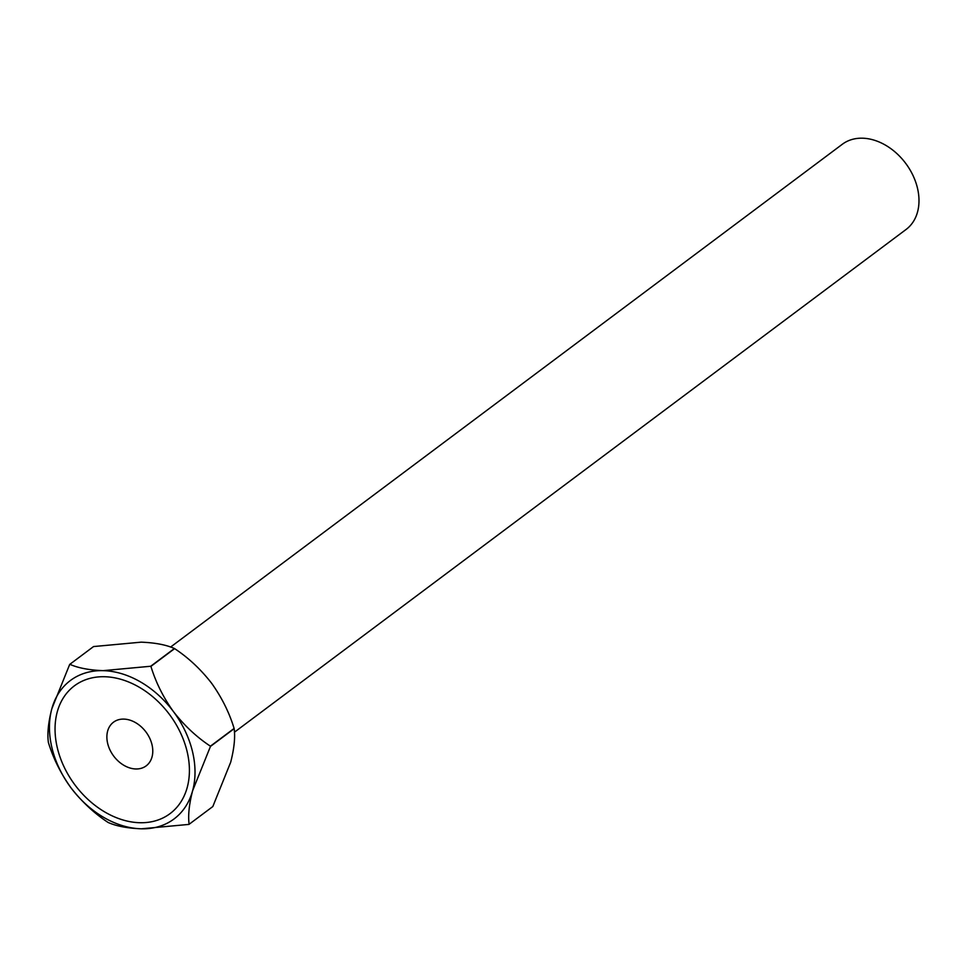 <?xml version="1.0" encoding="UTF-8"?>
<svg xmlns="http://www.w3.org/2000/svg" width="967" height="967" viewBox="0 0 967 967"><rect width="100%" height="100%" fill="white"/><g stroke="black" fill="none" stroke-linecap="round" stroke-linejoin="round"><path stroke-width="1.45" d="M234.425 732.212L906.091 229.457A53.209 39.296 -126.8 0 0 912.872 175.208A53.209 39.296 -126.8 0 0 862.431 138.196A53.209 39.296 -126.8 0 0 842.317 144.264L170.579 647.068M104.569 676.731A79.814 58.939 53.2 0 1 187.054 751.286A79.814 58.939 53.2 0 1 139.889 822.724A79.814 58.939 53.2 0 1 57.404 748.168A79.814 58.939 53.2 0 1 104.569 676.731M123.788 719.097A27.269 20.138 53.2 0 1 149.643 738.063A27.269 20.138 53.2 0 1 146.174 765.864A27.269 20.138 53.2 0 1 135.864 768.97A27.269 20.138 53.2 0 1 110.008 750.005A27.269 20.138 53.2 0 1 113.49 722.204A27.269 20.138 53.2 0 1 123.788 719.097M93.557 646.56A99.77 73.673 -126.8 0 0 93.4 646.669L69.697 664.414A99.77 73.673 53.2 0 1 69.854 664.305L93.557 646.56L141.158 642.161C155.167 642.717 166.239 644.832 174.398 648.506L150.707 666.251A99.77 73.673 53.2 0 1 150.912 666.372L174.616 648.627A99.77 73.673 -126.8 0 0 174.398 648.506M234.171 728.671A99.77 73.673 -126.8 0 0 234.111 728.441L210.407 746.186A99.77 73.673 53.2 0 1 210.468 746.415L234.171 728.671C235.332 737.434 234.171 748.627 230.678 762.238L212.813 806.551L189.121 824.283A99.77 73.673 53.2 0 1 188.964 824.404L141.351 828.804C127.354 828.248 116.282 826.132 108.111 822.458A99.77 73.673 53.2 0 1 107.905 822.337C94.004 813.126 81.687 801.607 70.978 787.803C60.703 773.407 53.185 758.309 48.41 742.523A99.77 73.673 53.2 0 1 48.35 742.281C47.202 733.385 48.362 722.192 51.843 708.726A86.474 63.846 -126.8 0 0 70.978 787.803A86.474 63.846 -126.8 0 0 141.351 828.804A86.474 63.846 -126.8 0 0 192.614 790.728A86.474 63.846 -126.8 0 0 173.48 711.652A86.474 63.846 -126.8 0 0 103.094 670.651A86.474 63.846 -126.8 0 0 51.843 708.726L69.697 664.414M150.707 666.251L103.094 670.651C89.097 670.095 78.013 667.967 69.854 664.305M210.407 746.186C196.652 737.108 184.346 725.601 173.48 711.652C163.302 697.437 155.784 682.339 150.912 666.372M189.121 824.283C187.949 815.519 189.109 804.339 192.614 790.728L210.468 746.415M174.616 648.627C188.372 657.693 200.677 669.2 211.543 683.161C221.721 697.376 229.239 712.474 234.111 728.441"/></g></svg>
